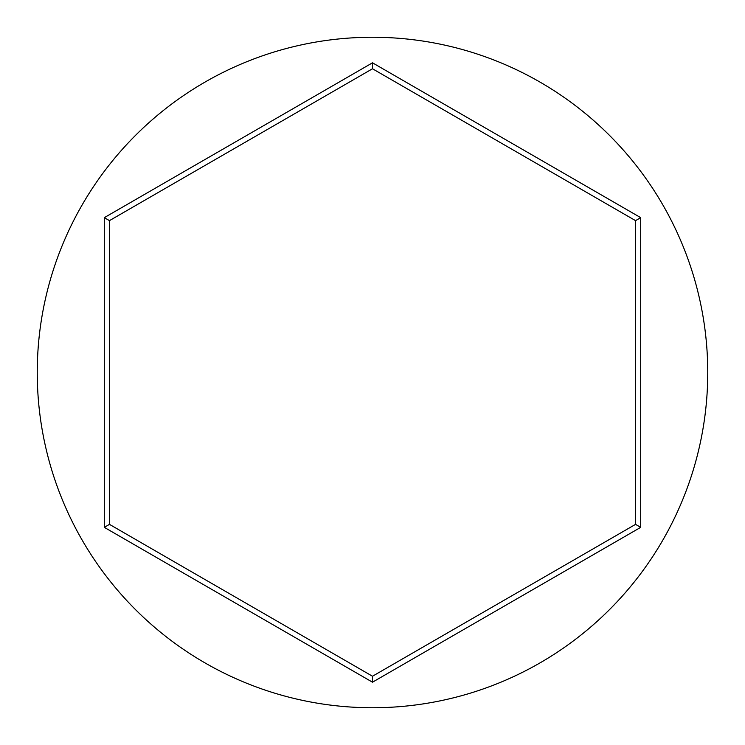 <?xml version="1.0" encoding="UTF-8"?>
<svg xmlns="http://www.w3.org/2000/svg" width="745" height="745" viewBox="0 0 745 745"><rect width="100%" height="100%" fill="white"/><g stroke="black" fill="none" stroke-linecap="round" stroke-linejoin="round"><path stroke-width="1.12" d="M707.75 372.5A335.25 335.25 0 0 0 372.5 37.25A335.25 335.25 0 0 0 37.25 372.5A335.25 335.25 0 0 0 372.5 707.75A335.25 335.25 0 0 0 707.75 372.5M372.5 682.187L104.3 527.348L104.3 217.652L372.5 62.813L640.7 217.652L640.7 527.348L372.5 682.187L372.5 676.236L635.541 524.368L635.541 220.632L372.5 68.764L109.459 220.632L109.459 524.368L372.5 676.236M640.7 527.348L635.541 524.368M635.541 220.632L640.7 217.652M372.5 68.764L372.5 62.813M109.459 220.632L104.3 217.652M104.3 527.348L109.459 524.368"/></g></svg>
